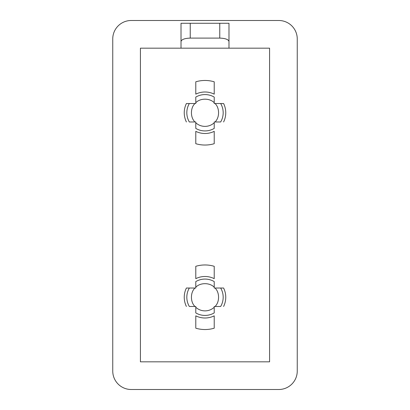 <?xml version="1.0" encoding="UTF-8"?>
<svg xmlns="http://www.w3.org/2000/svg" width="410" height="410" viewBox="0 0 410 410"><rect width="100%" height="100%" fill="white"/><g stroke="black" fill="none" stroke-linecap="round" stroke-linejoin="round"><path stroke-width="0.61" d="M186.406 306.475A20.756 20.756 0 0 1 186.406 288.025L189.338 288.025A18.173 18.173 0 0 0 189.338 306.475L195.785 306.475L195.785 312.917A18.173 18.173 0 0 0 214.225 312.912L214.225 306.475L220.662 306.475A18.173 18.173 0 0 0 220.662 288.025L223.593 288.025A20.756 20.756 0 0 1 223.593 306.475M186.406 121.975A20.756 20.756 0 0 1 186.406 103.525L189.338 103.525A18.173 18.173 0 0 0 189.338 121.975L195.785 121.975L195.785 128.417A18.173 18.173 0 0 0 214.225 128.412L214.225 121.975L220.662 121.975A18.173 18.173 0 0 0 220.662 103.525L223.593 103.525A20.756 20.756 0 0 1 223.593 121.975M195.785 266.305A32.287 32.287 0 0 1 214.225 266.31L214.225 278.656A20.756 20.756 0 0 0 195.785 278.651L195.785 266.305M195.785 81.805A32.287 32.287 0 0 1 214.225 81.81L214.225 94.156A20.756 20.756 0 0 0 195.785 94.151L195.785 81.805M131.2 389.5L278.8 389.5A18.45 18.45 0 0 0 297.25 371.05L297.25 38.95A18.45 18.45 0 0 0 278.8 20.5L131.2 20.5A18.45 18.45 0 0 0 112.75 38.95L112.75 371.05A18.45 18.45 0 0 0 131.2 389.5M269.575 361.825L140.425 361.825L140.425 48.175L269.575 48.175L269.575 361.825M228.985 48.175L228.985 23.267L181.015 23.267L181.015 48.175M181.015 41.461C181.599 39.437 184.674 38.315 190.24 38.104L219.76 38.104C225.326 38.315 228.401 39.437 228.985 41.461M195.785 315.849L195.785 328.195A32.287 32.287 0 0 0 214.225 328.19L214.225 315.843A20.756 20.756 0 0 1 195.785 315.849M223.593 288.025L214.225 288.025L214.225 281.588A18.173 18.173 0 0 0 195.785 281.583L195.785 288.025L186.406 288.025M195.785 131.349L195.785 143.695A32.287 32.287 0 0 0 214.225 143.69L214.225 131.343A20.756 20.756 0 0 1 195.785 131.349M223.593 103.525L214.225 103.525L214.225 97.088A18.173 18.173 0 0 0 195.785 97.083L195.785 103.525L186.406 103.525M214.225 287.21C209.73 282.505 200.285 282.495 195.785 287.205M214.225 102.71C209.73 98.005 200.285 97.995 195.785 102.705M195.785 307.295C198.409 309.647 201.479 310.841 205 310.882C208.526 310.841 211.601 309.642 214.225 307.29M195.785 122.795C198.409 125.147 201.479 126.341 205 126.382C208.526 126.341 211.601 125.142 214.225 122.79M219.76 23.267L219.76 38.104M190.24 38.104L190.24 23.267M194.96 306.475C190.266 302.103 190.266 292.397 194.96 288.025M215.04 288.025C219.734 292.397 219.734 302.103 215.04 306.475M194.96 121.975C190.266 117.603 190.266 107.897 194.96 103.525M215.04 103.525C219.734 107.897 219.734 117.603 215.04 121.975"/></g></svg>

